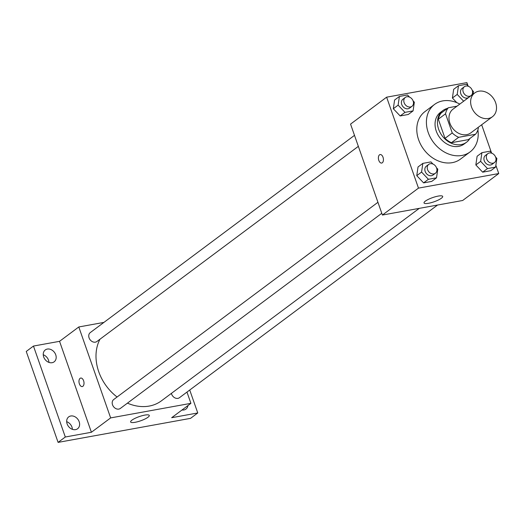 <?xml version="1.0" encoding="UTF-8"?>
<svg xmlns="http://www.w3.org/2000/svg" width="525" height="525" viewBox="0 0 525 525"><rect width="100%" height="100%" fill="white"/><g stroke="black" fill="none" stroke-linecap="round" stroke-linejoin="round"><path stroke-width="0.79" d="M471.535 107.034A14.825 11.78 -126.7 0 1 474.705 92.964A14.825 11.78 -126.7 0 1 493.014 97.801A14.825 11.78 -126.7 0 1 492.443 116.727A14.825 11.78 -126.7 0 1 471.535 107.034M492.443 116.727L470.8 132.884A14.825 11.78 -126.7 0 1 449.886 123.191A14.825 11.78 -126.7 0 1 453.062 109.121L474.705 92.964M475.552 134.249L468.339 139.637L451.441 142.702L458.66 137.314L475.552 134.249A19.136 15.205 -126.7 0 0 478.327 128.205L478.065 127.463M456.999 106.181L448.304 107.763A19.136 15.205 -126.7 0 0 445.535 113.8L452.235 132.943A19.136 15.205 -126.7 0 0 458.66 137.314M445.535 113.8L438.316 119.188A19.136 15.205 -126.7 0 1 441.092 113.144L448.304 107.763M438.316 119.188L445.023 138.331L452.235 132.943M451.441 142.702A19.136 15.205 -126.7 0 1 445.023 138.331M447.458 108.393A19.773 15.711 53.3 0 0 442.89 110.545A19.773 15.711 53.3 0 0 442.129 135.785A19.773 15.711 53.3 0 0 466.541 142.236A19.773 15.711 53.3 0 0 469.908 138.462M466.541 142.236L464.133 144.027A19.773 15.711 -126.7 0 1 436.255 131.099A19.773 15.711 -126.7 0 1 440.482 112.343L442.89 110.545M477.894 129.865A29.656 23.566 -126.7 0 1 470.046 151.948A29.656 23.566 -126.7 0 1 428.229 132.556A29.656 23.566 -126.7 0 1 434.569 104.422A29.656 23.566 -126.7 0 1 459.795 104.094M470.046 151.948L460.432 159.134A29.656 23.566 -126.7 0 1 418.609 139.735A29.656 23.566 -126.7 0 1 424.948 111.602L434.569 104.422M468.615 86.389L466.587 84.256L458.476 85.726L453.666 89.316L452.399 98.011L456.809 102.67L452.399 98.011L457.209 94.421L463.647 101.22M492.05 153.326L490.028 151.187L481.917 152.663L477.107 156.253L475.84 164.942L482.678 172.167L490.79 170.697L495.6 167.101L496.873 158.412L495.607 157.073M467.998 85.746L466.902 82.615L386.63 97.178L418.477 188.121L498.75 173.552L495.863 165.309M491.439 152.677L481.668 124.773M409.533 97.112L407.505 94.979L399.394 96.449L394.59 100.039L393.317 108.734L400.162 115.953L408.273 114.483L413.083 110.893L414.35 102.198L413.083 100.866M432.974 164.043L430.946 161.91L422.835 163.38L418.025 166.97L416.758 175.665L423.603 182.884L431.708 181.414L436.518 177.824L437.791 169.129L436.524 167.797M498.75 173.552L462.676 200.484L382.403 215.047L350.556 124.11L386.63 97.178M382.403 215.047L418.477 188.121M425.335 201.141A9.883 2.205 -19.3 0 1 435.501 196.711A9.883 2.205 -19.3 0 1 442.693 196.422A9.883 2.205 -19.3 0 1 434.09 201.771A9.883 2.205 -19.3 0 1 424.029 202.952A9.883 2.205 -19.3 0 1 425.335 201.141M378.801 160.374A4.325 2.441 79.7 0 1 380.133 154.553A4.325 2.441 79.7 0 1 383.309 158.373A4.325 2.441 79.7 0 1 381.682 163.058A4.325 2.441 79.7 0 1 378.801 160.374M381.682 163.058A4.325 2.441 79.7 0 1 378.807 160.374A4.325 2.441 79.7 0 1 380.139 154.553M117.082 397.012A44.481 35.346 -126.7 0 1 98.733 371.707A44.481 35.346 -126.7 0 1 99.993 339.202M419.272 208.359L161.464 400.798A44.481 35.346 -126.7 0 1 127.437 403.148M377.934 202.296L113.708 399.525A5.558 4.417 53.3 0 0 113.498 406.619A5.558 4.417 53.3 0 0 120.356 408.43L381.787 213.288M358.345 146.35L96.915 341.499A5.558 4.417 -126.7 0 1 89.079 337.864A5.558 4.417 -126.7 0 1 90.267 332.594L354.493 135.358M437.548 205.039L179.438 397.707A5.558 4.417 -126.7 0 1 171.603 394.078A5.558 4.417 -126.7 0 1 171.406 393.383M103.917 322.402L78.796 326.963L110.644 417.907L190.916 403.338L186.972 392.083M65.31 437.003L58.098 442.385L26.25 351.448L33.462 346.06L65.31 437.003L91.403 432.265L110.644 417.907M78.796 326.963L59.555 341.329L33.462 346.06M58.098 442.385L190.549 418.353L197.761 412.965L189.728 390.029M190.916 403.338L171.675 417.703L197.761 412.965M131.926 420.158A9.883 2.205 -19.3 0 1 142.098 415.721A9.883 2.205 -19.3 0 1 149.284 415.433A9.883 2.205 -19.3 0 1 140.687 420.788A9.883 2.205 -19.3 0 1 130.627 421.969A9.883 2.205 -19.3 0 1 131.926 420.158M59.555 341.329L91.403 432.265M82.267 386.564A4.325 2.441 79.7 0 1 79.387 383.88A4.325 2.441 79.7 0 1 80.719 378.053A4.325 2.441 79.7 0 1 83.895 381.872A4.325 2.441 79.7 0 1 82.261 386.564A4.325 2.441 79.7 0 1 79.387 383.88A4.325 2.441 79.7 0 1 80.719 378.053M187.937 405.562A7.416 5.893 -126.7 0 1 185.955 409.087A7.416 5.893 -126.7 0 1 183.907 409.966A7.416 5.893 -126.7 0 1 182.011 409.986M52.1 362.703A7.416 5.893 -126.7 0 1 44.244 358.227A7.416 5.893 -126.7 0 1 45.275 349.939A7.416 5.893 -126.7 0 1 54.429 352.354A7.416 5.893 -126.7 0 1 54.147 361.823A7.416 5.893 -126.7 0 1 52.1 362.703M75.541 429.634A7.416 5.893 -126.7 0 1 67.679 425.165A7.416 5.893 -126.7 0 1 68.716 416.87A7.416 5.893 -126.7 0 1 77.871 419.291A7.416 5.893 -126.7 0 1 77.582 428.754A7.416 5.893 -126.7 0 1 75.541 429.634M72.404 429.338A7.416 5.893 53.3 0 0 66.682 421.673M48.963 362.408A7.416 5.893 53.3 0 0 43.24 354.742M422.835 163.38L421.568 172.075L428.407 179.294L436.518 177.824M435.409 173.257L433 175.055A5.558 4.417 -126.7 0 1 425.165 171.419A5.558 4.417 -126.7 0 1 426.352 166.149L428.761 164.358A5.558 4.417 -126.7 0 1 435.619 166.169A5.558 4.417 -126.7 0 1 435.409 173.257A5.558 4.417 -126.7 0 1 427.573 169.627A5.558 4.417 -126.7 0 1 428.761 164.358M418.025 166.97L416.758 175.665L421.568 172.075M416.758 175.665L423.603 182.884L428.407 179.294M423.603 182.884L431.708 181.414M481.917 152.663L480.651 161.352L487.489 168.577L495.6 167.101M494.491 162.54L492.083 164.332A5.558 4.417 -126.7 0 1 484.247 160.702A5.558 4.417 -126.7 0 1 485.435 155.433L487.843 153.635A5.558 4.417 -126.7 0 1 494.701 155.446A5.558 4.417 -126.7 0 1 494.491 162.54A5.558 4.417 -126.7 0 1 486.655 158.904A5.558 4.417 -126.7 0 1 487.843 153.635M477.107 156.253L475.84 164.942L480.651 161.352M475.84 164.942L482.678 172.167L487.489 168.577M482.678 172.167L490.79 170.697M399.394 96.449L398.127 105.144L404.972 112.363L413.083 110.893M411.967 106.326L409.559 108.124A5.558 4.417 -126.7 0 1 401.73 104.488A5.558 4.417 -126.7 0 1 402.918 99.218L405.32 97.42A5.558 4.417 -126.7 0 1 412.184 99.232A5.558 4.417 -126.7 0 1 411.967 106.326A5.558 4.417 -126.7 0 1 404.132 102.69A5.558 4.417 -126.7 0 1 405.32 97.42M394.59 100.039L393.317 108.734L398.127 105.144M393.317 108.734L400.162 115.953L404.972 112.363M400.162 115.953L408.273 114.483M473.032 94.211L473.432 91.475L472.165 90.143M458.476 85.726L457.209 94.421M471.05 95.609L468.641 97.401A5.558 4.417 -126.7 0 1 460.812 93.765A5.558 4.417 -126.7 0 1 462 88.495L464.402 86.704A5.558 4.417 -126.7 0 1 471.26 88.515A5.558 4.417 -126.7 0 1 471.05 95.609A5.558 4.417 -126.7 0 1 463.214 91.973A5.558 4.417 -126.7 0 1 464.402 86.704M453.666 89.316L452.399 98.011"/></g></svg>
